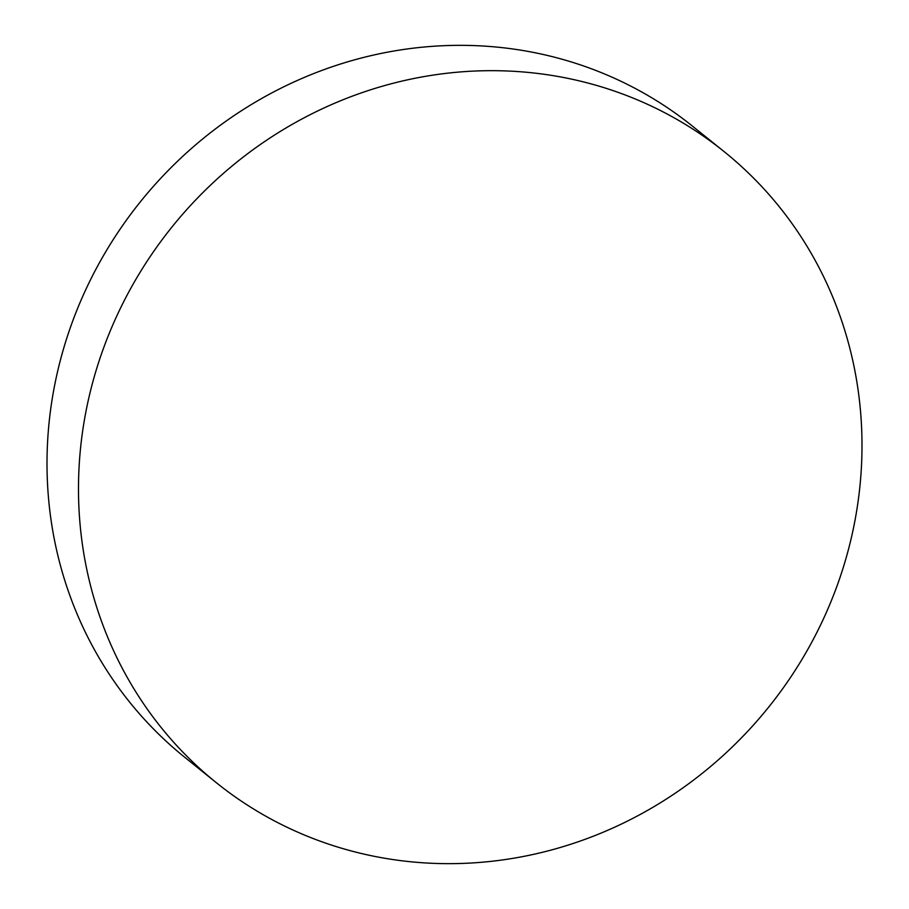 <?xml version="1.0" encoding="UTF-8"?>
<svg xmlns="http://www.w3.org/2000/svg" width="909" height="909" viewBox="0 0 909 909"><rect width="100%" height="100%" fill="white"/><g stroke="black" fill="none" stroke-linecap="round" stroke-linejoin="round"><path stroke-width="1.36" d="M817.089 632.028A405.005 382.939 -51.2 0 1 216.297 782.672A405.005 382.939 -51.2 0 1 123.397 302.299A405.005 382.939 -51.2 0 1 724.178 151.655A405.005 382.939 -51.2 0 1 817.089 632.028M216.297 782.672L184.822 757.345A405.005 382.939 -51.2 0 1 91.911 276.972A405.005 382.939 -51.2 0 1 692.703 126.328L724.178 151.655"/></g></svg>
